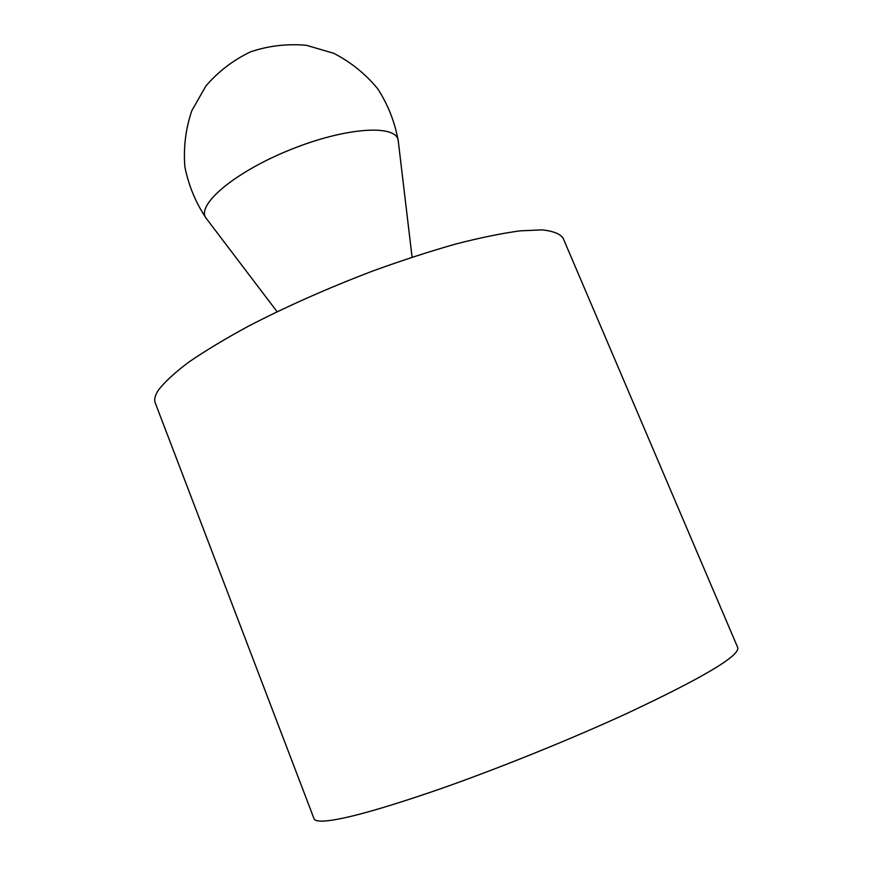 <?xml version="1.0" encoding="UTF-8"?>
<svg xmlns="http://www.w3.org/2000/svg" width="896" height="896" viewBox="0 0 896 896"><rect width="100%" height="100%" fill="white"/><g stroke="black" fill="none" stroke-linecap="round" stroke-linejoin="round"><path stroke-width="1.34" d="M158.222 390.376C154.974 395.472 153.989 399.661 155.266 402.931L314.059 818.765C314.686 820.501 317.677 821.285 323.019 821.128C341.555 820.254 380.867 809.435 440.966 788.648C499.374 768.118 570.125 739.525 626.27 713.742C702.822 677.813 739.973 655.76 737.744 647.584L563.102 238.157C560.011 233.755 552.989 231 542.013 229.88L520.128 230.854C501.95 233.285 480.558 237.653 455.952 243.97C429.878 251.35 402.27 260.322 373.15 270.861C328.261 287.952 286.742 306.365 248.595 326.099C225.12 338.845 205.117 350.896 188.597 362.253C174.384 372.971 164.248 382.346 158.222 390.376M206.506 218.747C194.802 206.114 233.531 172.536 290.181 149.766C346.752 126.795 397.936 124.04 398.294 141.266C395.002 122.45 388.158 104.978 377.765 88.827C365.534 73.998 350.885 62.16 333.816 53.334L306.51 45.326C287.403 43.568 268.766 45.73 250.611 51.811C233.318 60.054 218.411 71.445 205.89 85.982L191.811 110.701C185.662 128.912 183.344 147.605 184.856 166.768C188.597 185.606 195.81 202.933 206.506 218.747L277.11 311.718M412.082 257.186L398.294 141.266"/></g></svg>
